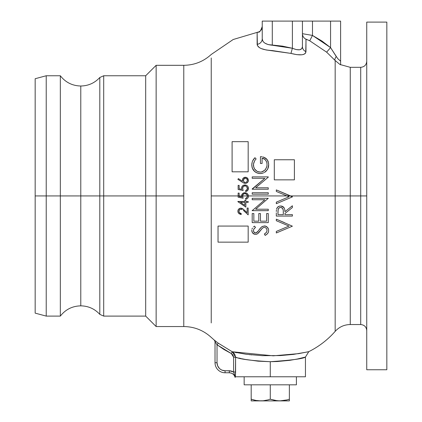 <?xml version="1.0" encoding="UTF-8"?>
<svg xmlns="http://www.w3.org/2000/svg" width="422" height="422" viewBox="0 0 422 422"><rect width="100%" height="100%" fill="white"/><g stroke="black" fill="none" stroke-linecap="round" stroke-linejoin="round"><path stroke-width="0.63" d="M99.803 195.929L99.803 77.5L99.803 195.929L80.781 195.929L80.781 86.009L80.781 305.85L80.781 195.929L99.803 195.929L99.803 314.358L99.803 77.5L99.803 195.929L183.776 195.929L183.776 65.31L156.14 65.31L156.14 195.929L156.14 65.31L145.69 75.76L145.69 195.929L145.69 75.76L103.701 75.76L103.701 195.929L103.701 75.76L103.701 195.929L99.803 195.929L99.803 314.358L99.803 195.929M257.415 32.246L258.491 31.988L257.13 32.441A6.029 6.019 180 0 0 262.241 26.565M211.237 160.75L211.237 57.978L211.237 195.929L238.129 195.929L211.237 195.929L211.237 322.925L211.237 160.75M241.611 195.702L241.801 197.053L239.158 196.515L239.158 193.097L238.129 193.097L238.129 195.929L241.611 195.929L241.991 194.294M242.555 193.577L244.581 192.717L247.044 193.371M248.326 195.265L247.308 193.571L248.104 194.626L247.308 193.571L245.541 192.759L243.673 192.896L242.165 194.025M248.421 196.504L248.426 195.929L248.431 196.214L248.426 195.929L247.392 195.929L246.881 194.6L247.392 195.929L247.313 195.455L247.392 195.929L242.639 195.929L286.907 195.929L276.31 191.446L286.907 195.929L248.426 195.929L248.231 197.359L247.598 198.319L248.183 197.464M302.627 21.1L312.48 21.1L312.48 35.427L321.886 40.981L330.568 47.607L336.271 56.548A6.029 2.516 -41.7 0 0 335.168 60.531L335.168 195.929L350.26 195.929L335.168 195.929L335.168 331.365L335.168 195.929L335.168 331.365L335.168 195.929L290.558 195.929L335.168 195.929L335.168 60.531L326.633 52.17L309.727 40.786L306.05 39.151L305.718 52.803L304.937 53.736L303.613 54.412L301.762 54.797L296.793 54.644L290.943 53.404L266.134 49.96L261.255 48.588L259.461 47.67L257.394 45.529L257.13 32.441L257.13 44.363A6.029 5.581 180 0 0 262.241 38.85L262.901 41.14L263.729 42.189L264.889 43.139L268.155 44.59L282.434 46.125L292.388 48.261L296.249 49.585L299.652 49.801L301.783 48.699L302.432 46.631L302.432 21.1L340.612 21.1L340.612 64.851M241.801 189.325L241.727 189.035L241.801 189.325L239.158 188.782L241.801 189.325L239.158 188.782L241.801 189.325L241.621 187.811L241.991 186.566M241.664 188.739L241.727 189.035M242.55 185.854L241.848 186.862L241.606 188.143L242.217 186.223M243.32 185.316L242.587 185.817L243.969 185.084L245.963 185.126L247.144 185.717L248.062 186.814L248.431 188.302L248.231 189.626L247.165 190.966L245.599 191.551L246.379 191.366M243.668 185.168L246.242 185.216L247.413 185.938L246.242 185.216L243.668 185.168M248.115 186.914L247.408 185.938M248.384 189.067L248.189 187.088L248.183 189.736M246.147 191.44L247.598 190.591L248.321 189.351M245.599 190.649L245.599 191.551L245.599 190.649L246.638 190.18L247.371 188.824L247.208 187.426L246.195 186.244M247.118 189.568L247.392 188.629L246.321 190.396M245.14 185.896L245.815 186.049L243.969 186.044L242.924 187.009L242.639 188.449L243.151 190.517L238.129 189.489L243.151 190.517L242.956 189.984L243.151 190.517L238.129 189.489L243.151 190.517L242.639 188.302L243.225 186.571M243.388 186.408L244.855 185.88L243.763 186.139M251.86 166.184L251.839 163.863M252.235 161.942L251.781 164.918L252.293 168.04M253.052 160.117L252.636 160.919M255.816 159.247L256.112 158.93L254.941 157.696L256.112 158.93L255.816 159.247L256.112 158.93L254.941 157.696L253.923 158.846L253.058 160.102L254.941 157.696L256.112 158.93L254.935 160.355M254.239 161.584L253.627 163.335M253.485 164.1L253.749 167.112M253.458 165.64L253.569 163.604M253.501 165.994L253.464 165.656M254.139 168.141L254.904 169.433M257.467 171.522L255.326 169.95L256.903 171.227L254.524 168.858L253.559 166.331M258.733 171.96L257.504 171.538L260.522 172.113L257.71 171.633M261.503 171.976L263.586 171.116M266.298 167.988L264.726 170.224L262.932 171.48L260.886 172.081L258.802 171.976M266.767 166.653L265.649 169.138M266.926 165.909L266.593 167.244M266.345 161.294L265.776 160.349L266.741 162.322L267.015 163.926M265.929 160.576L265.375 159.859M264.932 159.41L262.088 158.108L264.172 158.846L265.981 160.655M262.363 158.155L264.172 158.846M260.437 156.667L262.067 156.784L260.437 156.667L260.849 156.678L260.437 156.667L260.437 163.467L262.088 163.467L262.088 158.108L262.088 163.467L260.437 163.467L260.437 156.667M266.266 158.672L262.975 156.963M267.284 159.806L264.288 157.401M265.802 158.287L265.132 157.833M267.522 160.165L268.165 161.484L266.889 159.31M268.165 161.484L268.682 164.627L268.165 161.484L267.448 160.049L268.65 163.778M268.603 166.01L268.682 164.627L267.759 168.921M268.424 167.043L268.672 165.107M267.29 169.749L264.441 172.45L266.266 171.015M265.354 171.823L265.644 171.596M263.787 172.793L260.96 173.537L259.366 173.526L261.693 173.447L263.787 172.793L260.96 173.537L258.517 173.4L256.143 172.535L253.854 170.715M258.939 173.474L256.08 172.503M257.858 173.242L258.517 173.4M253.163 169.802L252.699 168.985M252.219 167.824L252.092 167.397M251.828 165.878L251.792 165.345M268.271 177.193L268.271 176.865L252.198 176.865L268.271 176.865L252.198 176.865L252.198 178.306L264.847 178.306L252.198 189.23L268.271 189.23L268.271 187.79L255.648 187.79L268.271 187.79L255.648 187.79L268.271 177.193L261.957 182.494M242.729 178.796L242.476 181.27L238.414 178.617L242.476 181.27L238.414 178.617L237.871 179.313L238.414 178.617L242.476 181.27L242.502 179.345L243.267 178.089L244.786 177.298L246.538 177.467L247.92 178.622L248.379 181.006M242.887 178.538L244.786 177.298L246.817 177.599L245.071 177.261M245.662 177.261L243.969 177.572M247.54 178.142L248.416 180.078L247.361 177.968M246.522 183.217L247.914 182.119L246.522 183.217L248.205 181.581L248.431 180.389L248.199 181.581M245.957 183.38L245.372 183.433L245.957 183.38M245.177 183.428L242.787 182.526M243.652 183.006L243.299 182.826M282.671 199.474L288.98 196.805L286.907 195.929L290.558 195.929L276.31 189.9L276.31 191.446L288.98 196.805L276.31 202.164L282.671 199.469L276.31 202.164L276.31 203.71L292.388 196.905L276.31 189.9L276.31 191.446L288.98 196.805M248.384 196.794L248.321 197.079M247.171 198.688L246.379 199.094M245.783 198.329L246.907 197.623L247.392 196.357M245.968 198.277L246.321 198.124L245.968 198.277M246.638 197.907L247.371 196.552L246.321 198.124M242.697 195.386L242.956 197.712L242.639 195.929L243.035 194.547M242.956 197.712L242.798 197.164L243.151 198.245L238.129 197.216L243.151 198.245L242.956 197.712L243.151 198.245L238.129 197.216L243.151 198.245M242.233 209.454L240.15 209.233L238.936 210.821L239.29 212.577L241.22 213.574L240.355 213.395L241.22 213.574L240.783 213.516L241.22 213.574L241.22 214.476L238.884 213.574L238.013 212.192L237.987 210.283L238.752 209.011L240.566 208.178L242.814 208.811L247.144 212.714L242.819 208.816L241.373 208.204L239.722 208.378L240.566 208.178M239.168 212.377L239.949 213.2M240.282 214.35L241.22 214.476L240.904 214.46L241.22 214.476L241.22 213.574M239.401 213.97L238.272 212.804L239.401 213.97L238.272 212.804L237.887 211.538L238.082 209.998L238.973 208.821M240.002 208.283L240.857 208.167L239.137 208.7L238.082 209.998L238.367 209.465M247.144 212.714L247.144 208.035L248.178 208.035L247.144 208.035L247.144 212.714L244.064 209.834M248.178 214.867L243.679 210.641L248.178 214.867L248.178 208.035L248.178 214.867L244.016 210.968L248.178 214.867M241.389 209.112L241.822 209.243M239.802 209.439L238.936 210.821L240.15 209.233M276.326 211.491L276.399 210.119M279.907 206.02L277.987 206.843L278.573 206.453L277.054 207.904L276.526 209.217L277.47 207.334L278.573 206.453L279.907 206.02L281.622 206.078L284.08 207.745L284.686 209.138L284.966 211.675L284.956 211.164L284.966 211.675L292.388 205.772L284.966 211.675L284.686 209.138M284.333 208.188L282.582 206.416L283.42 206.98L280.609 205.978M292.388 205.772L292.388 207.555L284.966 213.458L284.966 214.634L284.966 213.458L292.388 207.555L292.388 205.772L284.966 211.675M267.701 233.424L268.086 232.838M268.007 232.981L266.831 234.31M267.406 233.767L267.126 234.046L267.406 233.767M266.62 228.824L267.026 230.222L266.81 231.636L266.187 232.617L264.357 234.041L265.169 235.397L265.86 235.001L265.169 235.397L264.357 234.041L266.187 232.617L266.81 231.636L267.026 230.222L266.657 228.898M265.433 227.632L266.293 228.323M263.476 227.521L264.884 227.426L263.476 227.521L261.993 228.592L263.091 227.706M257.499 233.804L262.352 228.244L258.591 232.87L257.14 233.999L254.782 234.294L252.572 232.891M254.244 234.147L256.196 234.31M253.564 233.82L252.657 233.007M252.045 231.91L251.797 230.069M251.987 229.093L252.451 228.107M254.239 226.319L253.48 226.941M255.236 227.632L254.055 228.756L253.469 230.074L253.717 231.826L255.252 232.907L254.313 232.543M253.786 229.157L255.495 227.426L254.503 226.123L255.495 227.426M253.469 230.074L253.59 229.605M253.443 230.322L253.717 231.826L254.63 232.738M255.621 232.918L256.623 232.622L255.041 232.881M258.164 231.071L256.07 232.844M258.238 230.976L257.942 231.362M258.755 230.254L260.205 228.328M261.276 227.215L259.635 229.035M260.733 227.748L262.073 226.614M262.141 226.572L264.779 225.939L266.446 226.493L267.458 227.337L268.614 229.647L268.619 231.303L268.091 232.833M265.216 226.007L267.458 227.337L266.05 226.287L264.119 225.928M267.901 227.885L268.255 228.492M214.408 340.185L218.237 343.16L232.205 351.753L246.079 354.258L262.315 355.677L280.461 355.572L293.422 354.396L307.337 351.985M308.63 351.69L308.139 351.806M251.533 354.902L251.164 354.865M250.082 354.749L249.666 354.702M236.858 352.745L235.233 352.417M232.902 351.911L232.205 351.753L231.319 353.557L232.976 355.044L233.598 357.181L233.598 371.998L230.433 370.838L225.068 370.759A8.039 8.039 0 0 1 217.029 362.72L215.02 362.72A10.049 10.049 0 0 0 225.068 372.768L225.068 370.759L221.993 370.147L220.6 369.403L219.382 368.401L217.641 365.795L217.029 362.72L217.029 344.763L215.02 341.651L215.02 362.72L217.029 362.72L217.029 344.763L223.966 349.5L231.319 353.557L217.029 344.763L215.02 341.651A2.01 2.01 -0 0 0 214.313 340.121L214.313 340.121A2.01 2.01 180 0 1 215.02 341.651L215.099 341.762M217.541 342.627L216.866 342.11M215.621 341.14L215.099 340.728M276.31 231.43L276.31 232.976L276.31 231.43L288.98 226.071L276.31 220.711L288.98 226.071L282.693 223.412L288.98 226.071L276.31 231.43L282.656 228.745M243.262 194.262L243.99 193.761L242.988 194.621L242.639 195.929L241.611 195.929L242.639 195.929L243.262 194.262L244.855 193.608L243.399 194.125M247.139 195.006L245.319 193.645M366.739 330.568C366.38 326.908 364.371 324.898 360.71 324.539L360.71 195.929L366.739 195.929L360.71 195.929L360.71 67.32L360.71 324.539L360.71 195.929L350.26 195.929L350.26 324.539L350.26 195.929L360.71 195.929L360.71 67.32L350.26 67.32L350.26 324.539C344.252 324.65 339.219 326.923 335.168 331.365C327.688 339.837 318.895 346.599 308.788 351.653L298.734 353.631L273.266 355.82L232.205 351.753L235.582 357.181L234.669 353.984L232.933 352.18L218.237 343.16L217.029 344.763L218.237 343.16L217.029 344.763L218.237 343.16L214.313 340.121L215.056 341.704M235.555 373.333L235.302 376.788L305.449 376.788L270.28 376.788L270.28 361.696L270.28 376.788L235.302 376.788L235.492 374.588L235.302 376.788A2.01 1.461 6.3 0 0 234.901 375.981L233.598 371.998L233.598 357.181L231.319 353.557L232.205 351.753L231.319 353.557M305.449 376.788L305.449 357.049L297.441 359.006L289.835 360.33L277.148 361.533L270.28 361.696C291.649 360.235 303.371 358.689 305.449 357.049C303.355 358.689 291.634 360.235 270.28 361.696C251.491 360.678 239.928 359.175 235.582 357.181L233.598 357.181L235.582 357.181L235.582 371.998L233.598 371.998L235.582 371.998L235.492 374.588M302.764 357.777L303.882 357.481M299.868 358.478L300.227 358.394M270.28 361.696L258.111 361.174L245.24 359.423M245.219 359.417L242.033 358.774M239.749 358.257L240.023 358.32M241.305 358.616L238.641 357.988M103.701 316.099L145.69 316.099L156.14 326.549L183.776 326.549L183.776 195.929L156.14 195.929L156.14 326.549L156.14 195.929L145.69 195.929L145.69 316.099L145.69 195.929L103.701 195.929L103.701 316.099L103.701 195.929L103.701 316.099L99.803 314.358C94.67 308.82 88.33 305.987 80.781 305.85C72.357 306.05 65.537 309.463 60.335 316.099L60.335 195.929L60.335 316.099L60.335 195.929L80.781 195.929L80.781 305.85L80.781 195.929L60.335 195.929L60.335 75.76L46.22 75.76L46.22 195.929L60.335 195.929L46.22 195.929L46.22 75.76L35.168 78.719L35.168 195.929L46.22 195.929L35.168 195.929L35.168 78.719M243.99 193.761L245.103 193.619M245.768 193.761L246.881 194.6M248.426 195.929L248.331 195.286M248.104 194.626L247.946 194.336M247.034 193.366L246.174 192.923L243.969 192.812M242.587 193.545L241.621 195.539L242.217 193.951M241.627 196.214L241.801 197.053L239.158 196.515L239.158 195.929L238.129 195.929L238.129 197.216M237.924 210.583L238.124 212.503M238.361 209.47L239.722 208.378M238.936 210.821L239.237 210.035M243.33 210.325L243.679 210.641M243.663 209.476L243.246 209.133M242.819 208.816L242.365 208.537M237.871 211.2L238.008 212.192M240.355 213.395L239.585 212.925L238.942 211.717M241.611 195.929L239.158 195.929L239.158 193.097L238.129 193.097M241.606 195.871L241.621 195.539L241.606 195.871M243.668 192.901L245.541 192.759M244.269 192.754L244.892 192.706M241.848 194.589L241.621 195.539M247.957 197.881L247.661 198.256M245.873 199.231L246.416 199.084M245.599 198.377L245.599 199.279L245.599 198.377M242.988 194.621L242.682 195.476M242.65 196.32L242.798 197.164M248.11 197.623L248.231 197.359M248.431 180.389L248.416 180.078L248.431 180.389M246.817 177.599L246.258 177.372M246.67 182.046L247.392 180.553L246.838 178.812L245.409 178.153L244.264 178.553L243.441 179.999L243.726 181.613L245.013 182.494L246.474 182.198M247.371 179.92L246.838 178.812L247.371 179.92M246.975 178.981L245.81 178.195L244.612 178.327L243.547 179.582L243.441 180.843M244.807 178.248L245.409 178.153L243.963 178.849L243.441 179.999L244.612 178.327M244.28 182.188L244.628 182.383M243.41 180.421L243.441 179.999L243.41 180.421M243.547 181.238L243.726 181.613M243.763 179.123L243.963 178.849M237.871 179.313L242.455 182.309M244.586 183.338L244.976 183.406M248.205 181.581L248.379 180.996M244.786 177.298L244.238 177.451M242.603 179.065L242.502 179.345M245.409 178.153L246.543 178.532L247.266 179.519M247.371 180.758L246.495 182.183L245.208 182.52M277.454 207.36L277.956 206.864M292.388 214.634L284.966 214.634L292.388 214.634L292.388 216.075L292.388 214.634M283.183 209.665L282.518 208.268L280.968 207.445L279.58 207.645L278.341 208.858L279.269 207.814L280.604 207.418L279.907 207.518M283.315 214.634L283.273 210.251L283.315 214.634L277.961 214.634L277.961 211.617L277.961 214.634L283.315 214.634L283.341 211.691L283.315 214.634L277.961 214.634L278.119 209.523L277.961 211.617L278.341 208.858L279.269 207.814M283.304 210.61L283.341 211.691M280.968 207.445L281.97 207.809L281.316 207.513L282.904 208.843M279.137 207.904L278.742 208.262M278.552 208.5L278.119 209.523M282.914 208.864L283.273 210.251L282.518 208.268M276.31 212.857L276.31 216.075L292.388 216.075M284.956 211.164L284.929 210.652M284.08 207.745L283.42 206.98M282.582 206.416L281.622 206.078M277.987 206.843L277.054 207.904M261.339 229.31L261.993 228.592M257.436 233.846L256.834 234.131L257.436 233.846M253.089 233.461L252.034 231.884L252.815 233.192L254.408 234.199M251.781 230.407L252.361 232.575M252.008 229.019L252.24 228.471M253.553 231.425L253.954 232.19L253.443 230.781M261.334 227.163L262.706 226.276L261.308 227.189L258.364 230.802M268.614 229.647L267.928 227.922L266.446 226.493M267.036 230.507L266.81 231.636L265.702 233.097M266.187 232.617L266.514 232.184M266.804 234.331L265.169 235.397L264.357 234.041L265.169 235.397L267.353 233.82M268.286 232.448L268.619 231.303M267.996 228.028L267.458 227.337M266.05 226.287L265.644 226.123M261.698 226.872L261.308 227.189M257.884 231.446L257.657 231.736M257.33 232.079L256.623 232.622M253.975 226.524L253.474 226.946M251.844 231.156L252.034 231.884M253.385 233.698L254.055 234.073M264.309 227.358L264.884 227.426M265.918 227.949L266.857 229.378M265.332 233.403L264.357 234.041M267.669 233.466L268.429 232.074M268.271 198.298L252.198 198.298L252.198 199.743L264.847 199.743L252.198 199.743L264.847 199.743L252.198 210.668L268.271 210.668L252.198 210.668L268.271 210.668L268.271 209.222L255.648 209.222L268.271 198.298L252.198 198.298M268.271 210.668L268.271 209.222L255.648 209.222M252.198 210.362L252.198 210.668M252.198 176.865L252.198 178.306L264.847 178.306L258.475 178.306M264.847 178.306L252.198 188.929M252.198 189.23L268.271 189.23M35.168 313.135L35.168 195.929L35.168 313.135L46.22 316.099L46.22 195.929L46.22 316.099L60.335 316.099M60.335 195.929L60.335 75.76L60.335 195.929M80.781 195.929L80.781 86.009L80.781 195.929M366.739 369.751L386.832 369.751L386.832 22.102L366.739 22.102L366.739 369.751L366.739 22.108M229.304 372.768L231.277 373.101L229.304 372.768C232.322 372.958 234.279 374.493 235.181 377.379L233.598 371.998L229.304 370.759L229.304 372.768L225.068 372.768L229.304 372.768L229.304 370.759L225.068 370.759L225.068 372.768A10.049 10.049 0 0 1 215.02 362.72L215.02 341.651M239.77 358.262L240.187 358.357M233.039 374.056L231.277 373.101L233.039 374.056L234.389 375.538L235.112 377.379C234.221 374.499 232.269 372.958 229.257 372.768M229.647 372.779L229.325 372.768M234.732 375.364L234.342 374.135M234.769 375.496L235.054 376.656M232.601 371.466L231.536 371.075M230.433 370.838L229.304 370.759M216.982 344.69L216.718 344.289M215.289 342.063L216.407 343.809M215.325 342.121L215.595 342.548M216.069 343.292L216.407 343.814M234.901 375.981A2.01 1.461 6.3 0 1 235.302 376.788L235.302 376.788M235.429 375.432L235.582 357.181L237.111 357.598M386.832 22.424L386.832 369.429M302.432 21.1L272.29 21.1L302.432 21.1L302.432 46.631A6.029 5.539 180 0 0 305.971 51.674A6.029 5.539 -0 0 1 302.432 46.631C301.999 50.244 298.649 50.788 292.388 48.261L292.388 21.1L292.388 48.261L290.943 53.404L292.388 48.261L272.29 45.238L272.29 21.1L272.29 45.238C265.818 44.568 262.468 42.443 262.241 38.85L262.241 21.1L272.29 21.1L262.241 21.1L262.241 38.85A6.029 5.581 0 0 1 257.13 44.363C257.673 47.923 262.684 49.991 272.158 50.556L290.943 53.404C300.29 55.794 305.296 55.219 305.971 51.674L305.971 39.162A6.029 6.019 0 0 1 302.432 33.686L312.48 35.427L302.432 33.686A6.029 6.019 180 0 0 305.971 39.162L309.727 40.786L312.48 35.427L330.568 47.607L330.568 21.1L312.48 21.1L312.48 35.427L309.727 40.786L326.633 52.17L330.568 47.607L337.7 58.6L340.612 61.19L340.612 21.1L330.568 21.1L330.568 47.607L326.633 52.17L335.168 60.531L339.979 64.492L350.26 67.32M258.77 31.945L258.37 32.025C259.382 32.768 260.675 30.927 262.241 26.491A6.029 6.019 -0 0 1 257.13 32.441M350.26 195.929L350.26 67.32L350.26 195.929M255.421 172.097L254.139 171.026L256.903 172.904L254.751 171.596L252.361 168.22L252.825 169.233M253.78 170.63L253.269 169.96M252.535 168.636L251.818 165.767M252.156 167.618L252.076 167.334M252.05 167.233L251.981 166.906M268.672 165.166L268.65 165.514M268.434 167.001L268.308 167.492M266.366 170.915L267.975 168.447L268.519 166.569M266.414 158.809L266.688 159.083M268.656 163.831L268.672 164.174M263.655 157.158L262.874 156.937M266.889 162.934L267.026 164.195M266.741 162.322L266.651 162.037M263.65 158.566L263.238 158.398M253.917 167.608L254.392 168.626M253.485 164.126L254.656 160.798M255.015 160.244L254.54 160.993M252.572 161.062L252.403 161.462M259.794 173.558L260.226 173.569M264.441 172.45L265.058 172.049M267.543 169.327L268.302 167.518M267.026 164.227L266.973 165.561M265.628 169.169L265.19 169.734M264.694 170.256L261.587 171.96M260.886 172.081L260.522 172.113M257.504 171.538L256.903 171.227M255.326 169.95L254.524 168.858M253.437 165.313L253.448 164.548M251.781 164.918L251.797 164.416M251.834 163.915L252.024 162.728M252.229 161.969L252.435 161.383M252.599 160.998L254.941 157.696L252.926 160.334M252.198 192.733L268.271 192.733L252.198 192.733L252.198 194.178L268.271 194.178L268.271 192.733L252.198 192.733L252.198 194.178L268.271 194.178M253.844 221.175L253.844 213.553L252.198 213.553L252.198 222.621L268.271 222.621L268.271 213.553L266.625 213.553L266.625 221.175L260.437 221.175L260.437 213.553L258.791 213.553L258.791 221.175L253.844 221.175L258.791 221.175L253.844 221.175L253.844 213.553M260.437 221.175L266.625 221.175L260.437 221.175L260.437 213.553L258.791 213.553L258.791 221.175M252.198 213.553L252.198 222.621L268.271 222.621L268.271 213.553M266.625 213.553L266.625 221.175M268.271 222.621L252.198 222.621M284.433 222.605L276.31 219.166L276.31 220.711M276.31 232.976L292.388 226.176L276.31 232.976L292.388 226.176L276.31 219.166M284.402 200.286L292.388 196.905M292.388 196.699L290.558 195.929L286.907 195.929M276.31 202.164L276.31 203.71M246.221 185.211L244.892 184.978M248.03 186.751L247.862 186.471M246.67 191.25L247.667 190.522M246.664 186.624L247.392 188.629M243.969 186.044L245.103 185.891M242.924 187.009L242.771 187.379M239.158 185.363L239.158 188.782L239.158 185.363L238.129 185.363L238.129 189.489M246.311 186.324L247.208 187.426M247.962 190.143L248.231 189.626M248.373 187.774L248.11 186.904M246.859 185.522L246.242 185.216M244.275 185.026L243.969 185.084M242.587 185.817L242.165 186.297M241.848 186.862L241.737 187.168M241.664 187.489L241.611 187.975M241.606 188.143L241.621 188.444M240.461 202.37L244.829 205.366L240.461 202.37L244.829 205.366L244.829 202.37L240.461 202.37L244.829 202.37L244.829 205.366L240.461 202.37L244.829 202.37L244.829 205.366M244.829 200.308L245.857 200.308L244.829 200.308L244.829 201.468L237.871 201.653L245.857 207.133L245.857 202.37L248.178 202.37L248.178 201.468L245.857 201.468L248.178 201.468L245.857 201.468L245.857 200.308L244.829 200.308L244.829 201.468L237.871 201.468M237.871 201.653L245.857 207.133L245.857 202.37L248.178 202.37L248.178 201.468M294.398 159.759L294.398 179.851L294.398 159.759L274.3 159.759L274.3 179.851L294.398 179.851L274.3 179.851L274.3 159.759L294.398 159.759L274.3 159.759M232.1 171.812L232.1 141.671L232.1 171.812L248.178 171.812L248.178 141.671L232.1 141.671L248.178 141.671L248.178 171.812L232.1 171.812L248.178 171.812M248.178 141.671L232.1 141.671M218.032 226.071L218.032 242.149L248.178 242.149L248.178 226.071L218.032 226.071L248.178 226.071L248.178 242.149L218.032 242.149L218.032 226.071L248.178 226.071M183.776 299.488L183.776 174.471M296.402 384.822L296.402 376.788L296.402 384.822L244.159 384.822L244.159 376.788L244.159 384.822L296.402 384.822M251.19 400.441L251.19 399.898L251.19 400.9L289.371 400.9L289.371 384.822L289.371 399.196L287.023 399.903L289.371 399.196L289.371 400.9L277.402 400.784L270.28 399.196L270.28 384.822L270.28 399.196L267.933 399.903L270.28 399.196L275.007 400.441L279.828 400.9L287.023 399.903L279.828 400.9L260.738 400.9L255.917 400.441L251.19 399.196L251.19 400.9L263.164 400.784L267.933 399.903L263.164 400.784L260.2 400.895M253.538 399.903L255.911 400.441L251.19 399.196L251.19 384.822L251.19 399.196L255.917 400.441L260.543 400.9M287.018 399.903L286.063 400.14M288.69 399.418L289.371 399.207M283.911 400.568L284.655 400.441M289.371 400.441L289.371 399.903M284.65 400.441L282.249 400.784M271.462 399.571L270.28 399.196M264.863 400.562L263.159 400.784M251.19 399.207L252.889 399.718M251.19 399.898L251.19 399.196M103.701 75.76L99.803 77.5C94.67 83.039 88.33 85.872 80.781 86.009C72.357 85.808 65.537 82.39 60.335 75.76M258.633 31.935L233.187 39.515L211.237 54.464C203.457 61.559 194.305 65.173 183.776 65.31M183.776 326.549C194.305 326.686 203.457 330.299 211.237 337.394L214.313 340.132M305.449 357.049L308.788 351.653M360.71 67.32C364.371 66.961 366.38 64.951 366.739 61.29M360.71 324.539L350.26 324.539"/></g></svg>

